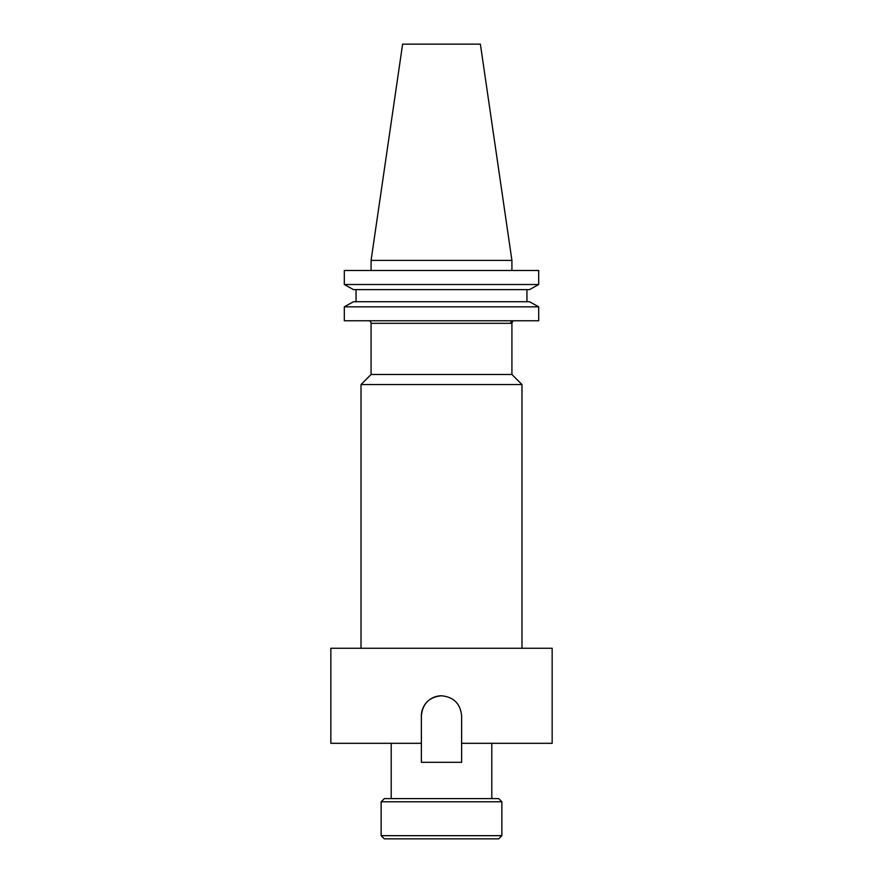 <?xml version="1.0" encoding="UTF-8"?>
<svg xmlns="http://www.w3.org/2000/svg" width="883" height="883" viewBox="0 0 883 883"><rect width="100%" height="100%" fill="white"/><g stroke="black" fill="none" stroke-linecap="round" stroke-linejoin="round"><path stroke-width="1.32" d="M501.864 835.682L498.696 838.85L384.304 838.85L381.136 835.682L501.864 835.682L501.864 801.775L381.136 801.775L384.304 798.607L498.696 798.607L501.864 801.775M381.136 835.682L381.136 801.775M371.081 374.48L511.919 374.48L511.919 322.935L513.133 320.772A2.539 2.483 -90 0 0 510.639 323.31L371.081 323.31L371.081 374.48L361.015 384.546L361.015 648.254M368.542 320.772A2.539 2.539 0 0 1 371.081 323.31M461.621 715.903C460.429 703.674 453.719 696.974 441.5 695.782C429.281 696.963 422.571 703.674 421.379 715.903L421.379 743.309L330.838 743.309L330.838 648.254L552.162 648.254L552.162 743.309L461.621 743.309L461.621 715.903M511.919 322.935L510.639 323.31M511.919 374.48L521.985 384.546L361.015 384.546M521.985 384.546L521.985 648.254M391.202 743.309L391.202 798.607M491.798 743.309L491.798 798.607M371.081 260.408L511.919 260.408L480.385 44.15L402.615 44.15L371.081 260.408L371.081 270.474M511.919 260.408L511.919 270.474M529.524 289.613L538.696 284.514L344.304 284.514L353.476 289.613L344.304 284.514L344.304 270.474L538.696 270.474L538.696 284.514L529.524 289.613L353.476 289.613M353.476 301.732L344.304 306.831L353.476 301.732L529.524 301.732L538.696 306.831L344.304 306.831L344.304 320.772L538.696 320.772L538.696 306.831L529.524 301.732M356.059 301.732L356.059 289.613M526.941 301.732L526.941 289.613M441.5 695.782A20.121 20.121 0 0 0 421.379 715.903M421.379 743.309L421.379 762.327L461.621 762.327L461.621 743.309"/></g></svg>
